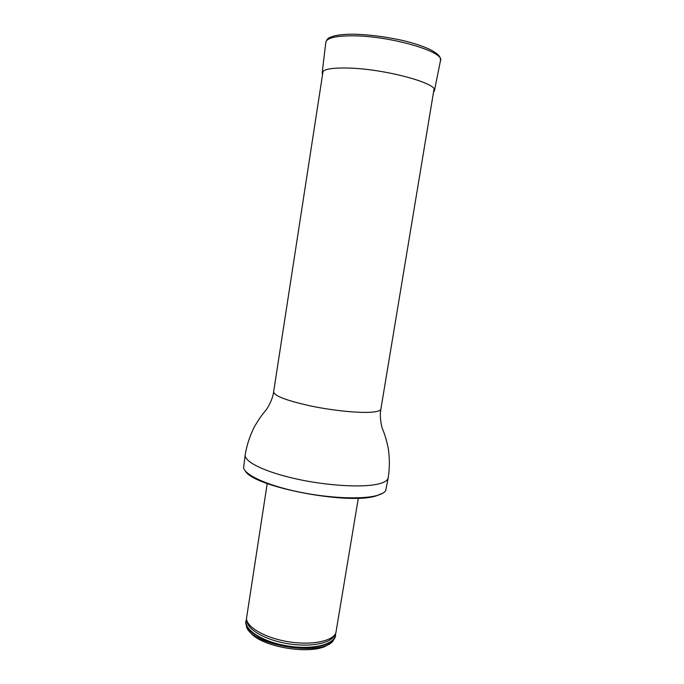 <?xml version="1.0" encoding="UTF-8"?>
<svg xmlns="http://www.w3.org/2000/svg" width="684" height="684" viewBox="0 0 684 684"><rect width="100%" height="100%" fill="white"/><g stroke="black" fill="none" stroke-linecap="round" stroke-linejoin="round"><path stroke-width="1.03" d="M383.16 492.967L376.277 495.874C348.173 505.279 253.183 486.871 245.248 470.874M388.23 477.731C387.785 480.33 384.613 482.391 378.714 483.896C363.255 487.863 327.491 485.879 296.095 478.894C264.648 471.943 243.872 461.589 245.188 454.826L243.581 467.865C245.248 475.192 267.358 485.358 297.908 491.779C328.423 498.226 361.87 499.645 376.773 495.532C381.433 494.267 384.408 492.625 385.69 490.625L388.23 477.731C389.76 467.728 389.726 457.716 388.144 447.704C386.571 440.607 384.989 435.109 383.408 431.219L382.578 429.039C382.176 428.868 379.133 417.454 380.885 409.066L434.041 89.057M249.737 631.477C259.245 647.269 314.777 656.161 328.739 644.131M246.531 619.148L245.727 622.149L246.702 627.39C253.388 645.636 320.839 656.443 332.894 641.19L335.459 636.522L335.63 633.418M245.855 621.277C244.068 630.486 263.314 642.447 287.87 646.32C312.408 650.313 334.425 644.952 335.605 635.65M358.331 498.149L335.861 632.922C332.68 641.207 311.545 645.499 288.597 641.78C265.64 638.146 246.898 627.467 246.471 618.601L267.213 483.554M322.583 74.419L322.173 72.872C322.908 69.238 331.749 67.63 348.678 68.058C385.374 68.956 438.777 83.636 434.4 90.844L433.519 92.195M245.188 454.826C246.864 444.839 250.019 435.34 254.653 426.32C258.364 420.07 261.579 415.342 264.298 412.144L265.768 410.332C266.204 410.297 272.659 400.405 273.617 391.881C274.412 396.062 287.237 400.858 312.075 406.253C335.365 410.998 361.845 413.401 373.584 411.999C378.201 411.435 380.637 410.46 380.885 409.066M335.476 633.7C336.665 643.858 314.007 650.287 287.921 646.029C261.81 641.925 242.29 628.741 246.582 619.465M334.946 634.555L334.69 635C331.543 643.182 310.784 647.432 288.28 643.781C265.76 640.215 247.369 629.699 246.933 620.944L246.83 620.439M322.181 72.76L325.815 42.331C326.644 37.962 335.75 35.79 353.115 35.825C390.786 35.876 445.241 51.967 440.47 60.696L434.417 90.741M273.617 391.881L323.062 71.281M325.815 42.331C326.644 39.706 328.063 38.056 330.081 37.389L334.852 35.765C339.871 34.687 346.266 34.166 354.047 34.2C369.48 34.653 385.579 36.722 402.346 40.39C413.906 43.16 423.242 46.255 430.356 49.667C441.171 55.455 440.351 57.952 440.47 60.696"/></g></svg>

